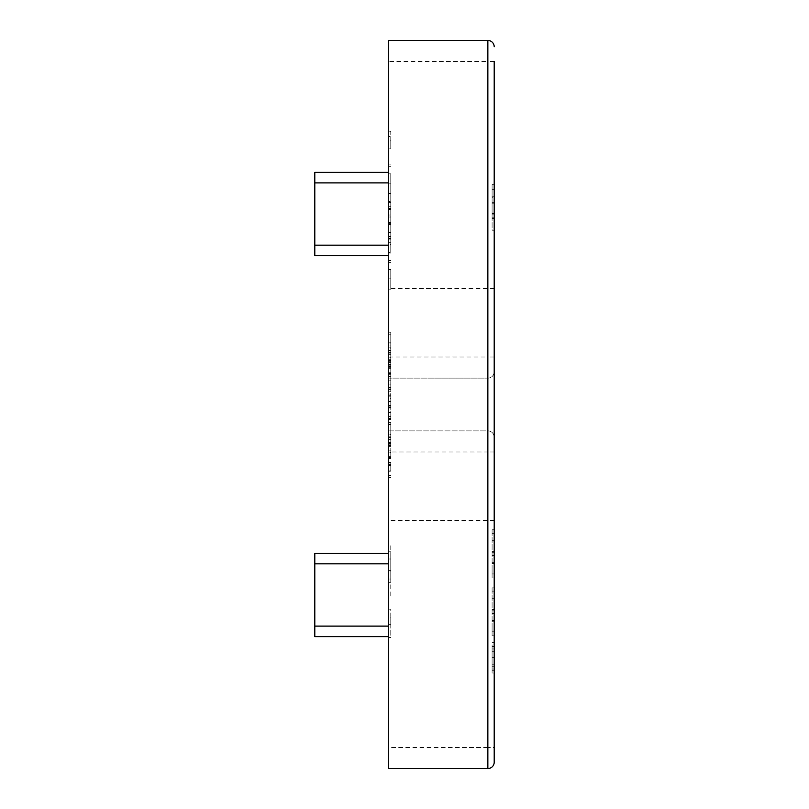 <?xml version="1.0" encoding="UTF-8"?>
<svg xmlns="http://www.w3.org/2000/svg" width="809" height="809" viewBox="0 0 809 809"><rect width="100%" height="100%" fill="white"/><g stroke="black" fill="none" stroke-linecap="round" stroke-linejoin="round"><path stroke-width="0.61" stroke-dasharray="4.04 3.03" d="M388.674 434.12L388.674 422.106L388.674 434.12L390.777 434.12L390.777 444.161L388.674 444.161L388.674 458.481L388.674 444.161L390.777 444.161L390.777 446.163L388.674 446.163L390.777 446.163L390.777 452.373L388.674 452.373M388.674 407.797L388.674 393.761L388.674 407.797L390.777 407.797L390.777 404.621L388.674 404.621M388.674 364.272L388.674 374.294L388.674 359.681L388.674 372.282L388.674 361.977L388.674 364.272L390.777 364.272L390.777 373.434L388.674 373.434L390.777 373.434L390.777 365.83L388.674 365.83M388.674 463.061L388.674 477.381L388.674 463.061L390.777 463.061L388.674 463.061M390.777 430.904L390.777 422.399L390.777 437.578L388.674 437.578L388.674 439.58L388.674 422.399L388.674 437.578L388.674 430.995L388.674 437.578L390.777 437.578L390.777 439.58L388.674 439.58L390.777 439.58L390.777 437.578L388.674 437.578L390.777 437.578L390.777 430.904L388.674 430.904L388.674 378.116L487.857 378.116L388.674 378.116L388.674 61.555L487.857 61.555L487.857 357.012L388.674 357.012M390.777 380.796L390.777 372.282L390.777 387.46L388.674 387.46L388.674 389.463L388.674 372.282L388.674 387.46L388.674 380.887L388.674 387.46L390.777 387.46L390.777 389.463L388.674 389.463L390.777 389.463L390.777 387.46L388.674 387.46L390.777 387.46L390.777 380.796L388.674 380.796M388.674 353.897L388.674 362.553L388.674 347.941L388.674 353.897L390.777 353.897L390.777 359.914L388.674 359.914M388.674 609.187L388.674 637.593L388.674 609.187L390.777 609.187L390.777 617.105L388.674 617.105M388.674 131.685L388.674 148.866L388.674 131.685L390.777 131.685L390.777 136.468L388.674 136.468M388.674 201.552L388.674 217.014L388.674 201.552L390.777 201.552L388.674 201.552M388.674 260.538L388.674 289.177L388.674 260.538L390.777 260.538L388.674 260.538M388.674 563.843L388.674 626.095L388.674 553.285L388.674 563.843L314.802 563.843L314.802 636.653L388.674 636.653L388.674 626.095L388.674 636.653M388.674 404.5L388.674 288.429L388.674 404.5M494.198 371.786A6.33 6.33 0 0 1 487.857 378.116A6.33 6.33 0 0 0 494.198 371.786A6.33 6.33 0 0 1 487.857 378.116L487.857 430.884A6.33 6.33 0 0 1 494.198 437.214A6.33 6.33 0 0 0 487.857 430.884L388.674 430.884L388.674 451.988L487.857 451.988L487.857 747.445L494.198 747.445L494.198 61.555L487.857 61.555L487.857 40.45L388.674 40.45L388.674 61.555M388.674 747.445L388.674 768.55L487.857 768.55L487.857 747.445L388.674 747.445L388.674 451.988M388.674 182.905L388.674 245.157L388.674 172.347L388.674 182.905L314.802 182.905L314.802 255.715L388.674 255.715L388.674 245.157L388.674 255.715M388.674 196.86L388.674 223.031L388.674 193.25L388.674 215.012L388.674 196.86L390.777 196.86L390.777 202.119L388.674 202.119M388.674 238.665L388.674 223.314L388.674 244.51L388.674 238.665L390.777 238.665L390.777 232.476L388.674 232.476M388.674 164.905L388.674 193.533L388.674 164.905L390.777 164.905L388.674 164.905M388.674 551.799L388.674 595.93L388.674 545.741L388.674 551.799L390.777 551.799L390.777 570.608L388.674 570.608M388.674 332.196L388.674 343.077L388.674 332.196L390.777 332.196L388.674 332.196M388.674 366.275L388.674 368.277L388.674 366.275L390.777 366.275L388.674 366.275M388.674 394.044L388.674 418.384L388.674 394.044L390.777 394.044L388.674 394.044M388.674 350.257L388.674 342.217L388.674 355.1L388.674 350.257L390.777 350.257L390.777 345.079L388.674 345.079M390.777 376.579L390.777 384.053L388.674 384.053L388.674 376.579L388.674 391.758L388.674 384.053L390.777 384.053L390.777 376.579L388.674 376.579M388.674 410.942L388.674 419.537L388.674 410.942L390.777 410.942L388.674 410.942M388.674 450.168L388.674 464.487L388.674 450.168L390.777 450.168L388.674 450.168M390.777 457.439L390.777 450.168L390.777 452.18L388.674 452.18L390.777 452.271L390.777 457.439L388.674 457.439M492.084 569.415L492.084 529.268L492.084 577.95L492.084 573.945L494.198 573.945L494.198 577.95L494.198 529.268L494.198 573.945L492.084 573.945L494.198 573.945L492.084 573.945L492.084 569.415L494.198 569.415M492.084 627.258L492.084 587.112L492.084 635.793L492.084 631.789L494.198 631.789L494.198 635.793L494.198 587.112L494.198 631.789L492.084 631.789L494.198 631.789L492.084 631.789L492.084 627.258L494.198 627.258M492.084 644.955L492.084 673.017L492.084 657.636L494.198 657.606L494.198 642.67L494.198 673.017L494.198 646.674L494.198 657.606L492.084 657.636L492.084 644.955L494.198 644.955M494.198 404.5L494.198 288.429L494.198 404.5M494.198 184.624L494.198 230.221L494.198 184.624L492.084 184.624L492.084 209.804L494.198 209.804M494.198 451.988L487.857 451.988L487.857 430.884A6.33 6.33 0 0 1 494.198 437.214A6.33 6.33 0 0 0 487.857 430.884L388.674 430.884M388.674 172.347L314.802 172.347L314.802 182.905M388.674 553.285L314.802 553.285L314.802 563.843M492.084 651.306L494.198 651.306M492.084 642.67L494.198 642.67M492.084 646.047L494.198 646.047M492.084 657.909L494.198 657.909M492.084 673.017L494.198 673.017M492.084 664.209L494.198 664.209M492.084 670.732L494.198 670.732M492.084 657.859L492.084 646.674L492.084 669.013L492.084 648.97L492.084 657.859L494.198 657.859L492.084 657.859M492.084 648.97L494.198 648.97M492.084 657.697L494.198 657.697M492.084 666.717L494.198 666.717M492.084 646.674L494.198 646.674M492.084 669.013L494.198 669.013M492.084 635.793L494.198 635.793L492.084 635.793M492.084 620.533L494.198 620.533M492.084 610.138L494.198 610.138M492.084 598.164L494.198 598.164M492.084 587.112L494.198 587.112M492.084 591.126L494.198 591.126L492.084 591.126M492.084 598.862L494.198 598.862M492.084 609.45L494.198 609.45M492.084 613.465L494.198 613.465L492.084 613.465M492.084 621.231L494.198 621.231M492.084 577.95L494.198 577.95L492.084 577.95M492.084 562.69L494.198 562.69M492.084 552.294L494.198 552.294M492.084 540.321L494.198 540.321M492.084 529.268L494.198 529.268M492.084 533.283L494.198 533.283L492.084 533.283M492.084 541.019L494.198 541.019M492.084 551.607L494.198 551.607M492.084 555.621L494.198 555.621L492.084 555.621M492.084 563.388L494.198 563.388M390.777 202.119L390.777 222.455L388.674 222.455L390.777 222.455L390.777 208.469L388.674 208.469M390.777 208.469L390.777 206.73L388.674 206.73M390.777 206.73L390.777 209.491L388.674 209.491M390.777 209.491L390.777 223.031L388.674 223.031M390.777 223.031L390.777 208.095L388.674 208.095M390.777 208.095L390.777 193.25L388.674 193.25M390.777 193.25L390.777 202.412L388.674 202.412M390.777 202.412L390.777 208.55L388.674 208.55M390.777 208.55L390.777 215.012L388.674 215.012M390.777 215.012L390.777 208.884L388.674 208.884M390.777 208.884L390.777 203.615L388.674 203.615M390.777 203.615L390.777 196.86M390.777 269.468L390.777 289.177L388.674 289.177L390.777 289.177L390.777 269.468L388.674 269.468M390.777 262.369L388.674 262.369M390.777 278.832L388.674 278.832M390.777 232.476L390.777 224.457L388.674 224.457M390.777 224.457L390.777 239.12L388.674 239.12M390.777 239.12L390.777 252.519L388.674 252.519M390.777 252.519L390.777 238.058L388.674 238.058M390.777 238.058L390.777 253.096L388.674 253.096L390.777 253.096L390.777 223.314L388.674 223.314L390.777 223.314L390.777 244.51L388.674 244.51M390.777 244.51L390.777 238.665M390.777 201.552L390.777 217.014L388.674 217.014L390.777 217.014L390.777 201.552M390.777 173.834L390.777 193.533L388.674 193.533L390.777 193.533L390.777 173.834L388.674 173.834M390.777 166.725L388.674 166.725M390.777 183.188L388.674 183.188M390.777 136.468L390.777 148.866L388.674 148.866L390.777 148.866L390.777 140.847L388.674 140.847L390.777 140.847L390.777 131.685M492.084 209.804L492.084 230.221L494.198 230.221L492.084 230.221L492.084 203.787L494.198 203.787M492.084 203.787L492.084 189.276L494.198 189.276M492.084 189.276L492.084 196.809L494.198 196.809M492.084 196.809L492.084 184.624M492.084 197.649L492.084 217.196L492.084 197.649L494.198 197.649L494.198 217.196L494.198 197.649M492.084 202.301L492.084 217.196L492.084 202.301L494.198 202.301M492.084 217.196L494.198 217.196L492.084 217.196M492.084 214.082L494.198 214.082M390.777 570.608L390.777 595.93L388.674 595.93M390.777 595.93L390.777 570.992L388.674 570.992M390.777 570.992L390.777 545.741L388.674 545.741M390.777 545.741L390.777 551.799M390.777 579.032L390.777 570.932L390.777 579.032L388.674 579.032L388.674 582.672L388.674 570.932L388.674 579.032M390.777 558.999L390.777 570.932L390.777 558.999L388.674 558.999L388.674 570.932L388.674 558.999M390.777 582.672L388.674 582.672M390.777 570.932L388.674 570.932L390.777 570.932M390.777 617.105L390.777 637.593L388.674 637.593L390.777 637.593L390.777 624.336L388.674 624.336L390.777 624.336L390.777 609.187M390.777 332.196L390.777 343.077L388.674 343.077L390.777 343.077L390.777 334.198L388.674 334.198L390.777 334.198L390.777 343.077L388.674 343.077L390.777 343.077L390.777 334.198L388.674 334.198L390.777 334.198L390.777 332.196M390.777 359.914L390.777 361.694L388.674 361.694L390.777 361.694L390.777 354.15L388.674 354.15M390.777 354.15L390.777 345.939L388.674 345.939M390.777 345.939L390.777 347.819L388.674 347.819M390.777 347.819L390.777 354.2L388.674 354.2M390.777 354.2L390.777 360.774L388.674 360.774M390.777 360.774L390.777 362.553L388.674 362.553M390.777 362.553L390.777 347.941L388.674 347.941M390.777 347.941L390.777 353.897M390.777 348.153L390.777 360.541L390.777 348.153L388.674 348.153L388.674 360.541L388.674 348.153M390.777 360.541L388.674 360.541M390.777 350.095L388.674 350.095M390.777 354.302L388.674 354.302M390.777 366.275L390.777 368.277L388.674 368.277L390.777 368.277L390.777 366.275M390.777 365.83L390.777 380.867L390.777 359.681L390.777 372.282L388.674 372.282L390.777 372.282L390.777 366.902L388.674 366.902M390.777 380.857L388.674 380.857M390.777 380.867L390.777 387.46L390.777 380.887L388.674 380.887L388.674 374.294L388.674 380.867L390.777 380.867M390.777 387.46L388.674 387.46M390.777 374.294L388.674 374.294L390.777 374.294M390.777 398.321L390.777 418.384L390.777 394.044L390.777 396.056L388.674 396.056L390.777 396.056L390.777 398.321L388.674 398.321M390.777 401.679L388.674 401.679M390.777 406.876L388.674 406.876M390.777 412.863L388.674 412.863M390.777 418.384L388.674 418.384M390.777 416.382L388.674 416.382L390.777 416.382M390.777 412.509L388.674 412.509M390.777 404.621L390.777 408.939L390.777 407.251L388.674 407.22L390.777 407.22L388.674 407.251L390.777 407.22L390.777 401.315L388.674 401.335L390.777 401.315L390.777 393.761L388.674 393.761M390.777 405.218L388.674 405.218L390.777 405.218M390.777 396.056L388.674 396.056M390.777 422.399L388.674 422.399M390.777 430.975L388.674 430.975L388.674 424.401L388.674 430.975L390.777 430.995L390.777 437.578L390.777 424.401L390.777 430.975L388.674 430.975M390.777 437.578L388.674 437.578M390.777 424.401L388.674 424.401M390.777 452.373L390.777 458.481L388.674 458.481L390.777 458.481L390.777 456.468L388.674 456.468L390.777 456.236L388.674 456.236M390.777 456.236L390.777 452.029L388.674 452.029M390.777 452.029L390.777 446.477L388.674 446.477M390.777 446.477L388.674 446.163L390.777 446.163L390.777 444.161L388.674 444.161M390.777 471.273L390.777 463.061L390.777 465.064L388.674 465.064L390.777 465.064L390.777 471.273L388.674 471.273M390.777 477.381L388.674 477.381M390.777 475.368L388.674 475.368L390.777 475.368M390.777 475.136L388.674 475.136M390.777 470.929L388.674 470.929M390.777 465.367L388.674 465.367M390.777 465.064L388.674 465.064M390.777 345.079L390.777 343.077L388.674 343.077M390.777 343.077L390.777 350.358L388.674 350.358M390.777 350.358L390.777 357.113L388.674 357.113M390.777 357.113L390.777 347L388.674 347M390.777 347L390.777 357.396L388.674 357.396L390.777 357.396L390.777 342.217L388.674 342.217M390.777 342.217L390.777 350.884L388.674 350.884M390.777 350.884L390.777 355.1L388.674 355.1M390.777 355.1L390.777 350.257M390.777 364.626L388.674 364.626M390.777 367.266L388.674 367.266M390.777 366.497L388.674 366.497M390.777 359.681L388.674 359.681M390.777 366.619L388.674 366.619M390.777 366.902L390.777 361.977L388.674 361.977M390.777 361.977L390.777 364.272M390.777 391.758L390.777 384.053L390.777 391.758L388.674 391.758M390.777 389.756L390.777 384.113L390.777 389.756L388.674 389.756L388.674 378.582L388.674 389.756M390.777 378.582L390.777 384.113L390.777 378.582L388.674 378.582M390.777 384.113L388.674 384.113L390.777 384.113M390.777 388.907L388.674 388.907M390.777 408.939L388.674 408.939M390.777 393.761L390.777 398.17L388.674 398.17M390.777 398.17L390.777 394.903L388.674 394.903M390.777 394.903L390.777 401.456L388.674 401.456L388.674 395.763L388.674 406.937L388.674 401.466L390.777 401.466L390.777 407.797M390.777 401.345L390.777 406.937L390.777 395.763L390.777 405.784L390.777 401.345L388.674 401.345L390.777 401.345M390.777 405.784L388.674 405.784M390.777 401.426L388.674 401.426M390.777 396.916L388.674 396.916M390.777 406.937L388.674 406.937M390.777 395.763L388.674 395.763M390.777 410.942L390.777 419.537L388.674 419.537L390.777 419.537L390.777 410.942M390.777 444.161L390.777 442.442L388.674 442.442M390.777 442.442L390.777 434.059L388.674 434.059M390.777 434.059L390.777 424.118L388.674 424.118M390.777 424.118L390.777 434.706L388.674 434.706M390.777 434.706L390.777 443.585L388.674 443.585M390.777 443.585L390.777 436.142L388.674 436.142L390.777 436.142L390.777 445.587L388.674 445.587M390.777 445.587L390.777 434.524L388.674 434.524M390.777 434.524L390.777 424.846L388.674 424.846M390.777 424.846L390.777 422.106L388.674 422.106M390.777 422.106L390.777 434.12M390.777 452.18L388.674 452.18L390.777 452.18M390.777 462.263L388.674 462.263M390.777 462.485L388.674 462.485M390.777 464.487L388.674 464.487L390.777 464.487M390.777 457.55L388.674 457.55M388.674 245.157L314.802 245.157M388.674 626.095L314.802 626.095M492.084 631.789L494.198 631.789M492.084 573.945L494.198 573.945M390.777 242.73L388.674 242.73M390.777 236.541L388.674 236.541M494.198 357.012L487.857 357.012L487.857 378.116M492.084 218.592L494.198 218.592M492.084 213.111L494.198 213.111M492.084 213.738L494.198 213.738M492.084 213.445L494.198 213.445M390.777 458.481L388.674 458.481M390.777 446.163L388.674 446.163M390.777 352.593L388.674 352.593M494.198 288.429L388.674 288.429M494.198 520.571L388.674 520.571"/><path stroke-width="1.21" d="M494.198 61.555L494.198 762.22A6.33 6.33 0 0 1 487.857 768.55L487.857 40.45A6.33 6.33 0 0 1 494.198 46.78A6.33 6.33 0 0 0 487.857 40.45L388.674 40.45L388.674 768.55L487.857 768.55A6.33 6.33 0 0 0 494.198 762.22L494.198 747.445M388.674 255.715L314.802 255.715L314.802 172.347L388.674 172.347M388.674 636.653L314.802 636.653L314.802 553.285L388.674 553.285M314.802 245.157L388.674 245.157M388.674 182.905L314.802 182.905M314.802 626.095L388.674 626.095M388.674 563.843L314.802 563.843M487.857 768.55A6.33 6.33 0 0 0 494.198 762.22A6.33 6.33 0 0 1 487.857 768.55M494.198 46.78A6.33 6.33 0 0 0 487.857 40.45"/></g></svg>
